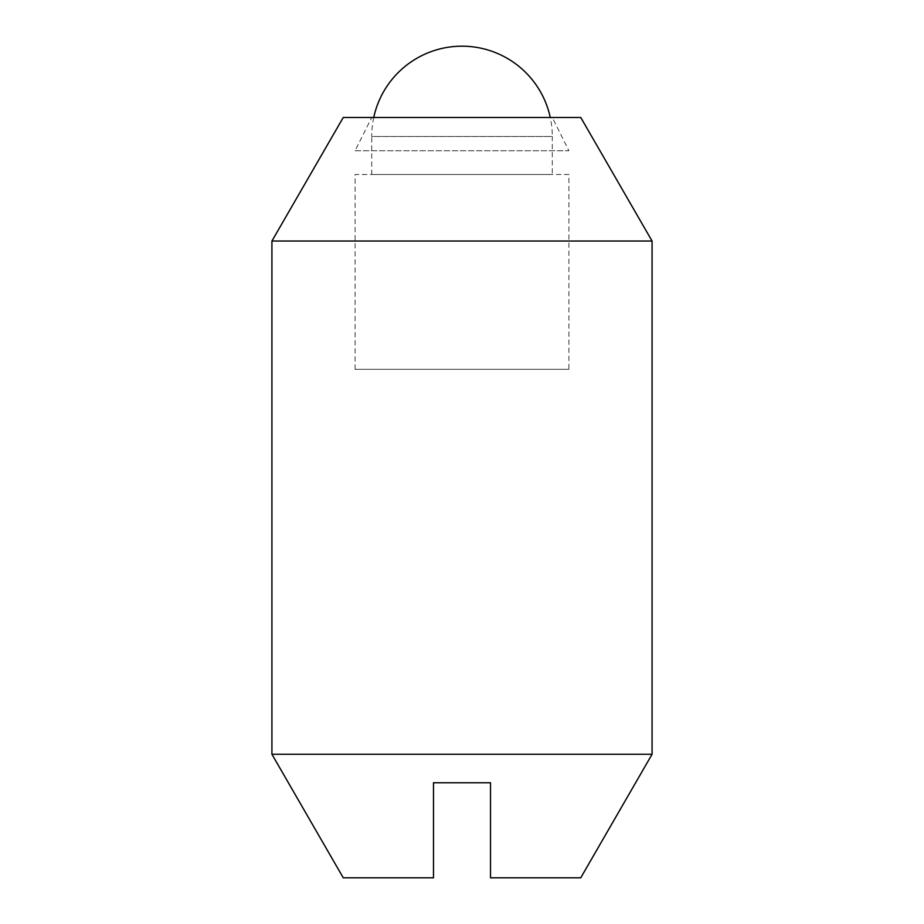 <?xml version="1.0" encoding="UTF-8"?>
<svg xmlns="http://www.w3.org/2000/svg" width="924" height="924" viewBox="0 0 924 924"><rect width="100%" height="100%" fill="white"/><g stroke="black" fill="none" stroke-linecap="round" stroke-linejoin="round"><path stroke-width="0.69" stroke-dasharray="4.62 3.46" d="M373.735 117.475A90.286 90.286 0 0 0 371.714 136.486L552.286 136.486A90.286 90.286 0 0 0 550.265 117.475M371.714 174.509L371.714 136.486L552.286 136.486L552.286 174.509L371.714 174.509L552.286 174.509M355.082 369.334L355.082 174.509L568.918 174.509L568.918 369.334L355.082 369.334L568.918 369.334M568.918 174.509L355.082 174.509M552.286 117.475L371.714 117.475L552.286 117.475L568.918 150.739L355.082 150.739L371.714 117.475M355.082 150.739L568.918 150.739M580.746 877.8L490.517 877.8L490.517 782.755L433.483 782.755L433.483 877.8L343.254 877.8M652.078 754.25L271.922 754.25M652.078 241.037L271.922 241.037M580.746 117.475L343.254 117.475"/><path stroke-width="1.39" d="M550.265 117.475A90.286 90.286 0 0 0 373.735 117.475M271.922 241.037L343.254 117.475L580.746 117.475L652.078 241.037L652.078 754.25L580.746 877.8L490.517 877.8L490.517 782.755L433.483 782.755L433.483 877.8L343.254 877.8L271.922 754.25L271.922 241.037L652.078 241.037M271.922 754.25L652.078 754.25"/></g></svg>
